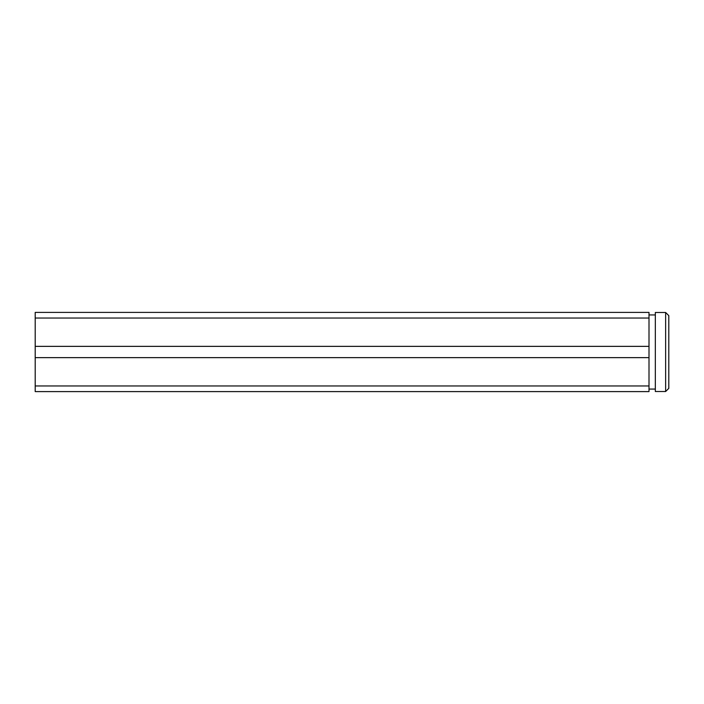 <?xml version="1.0" encoding="UTF-8"?>
<svg xmlns="http://www.w3.org/2000/svg" width="704" height="704" viewBox="0 0 704 704"><rect width="100%" height="100%" fill="white"/><g stroke="black" fill="none" stroke-linecap="round" stroke-linejoin="round"><path stroke-width="1.06" d="M665.632 312.479L668.8 315.647L668.8 388.353L665.632 391.521L665.632 312.479L655.336 312.479L655.336 391.521L665.632 391.521M655.336 314.934L649 314.934M655.336 389.066L649 389.066M35.2 318.041L649 318.041L649 312.4L35.2 312.4L35.2 391.6L649 391.6L649 385.959L35.2 385.959M649 318.041L649 346.359L35.2 346.359M649 346.359L649 357.641L35.2 357.641M649 357.641L649 385.959"/></g></svg>
